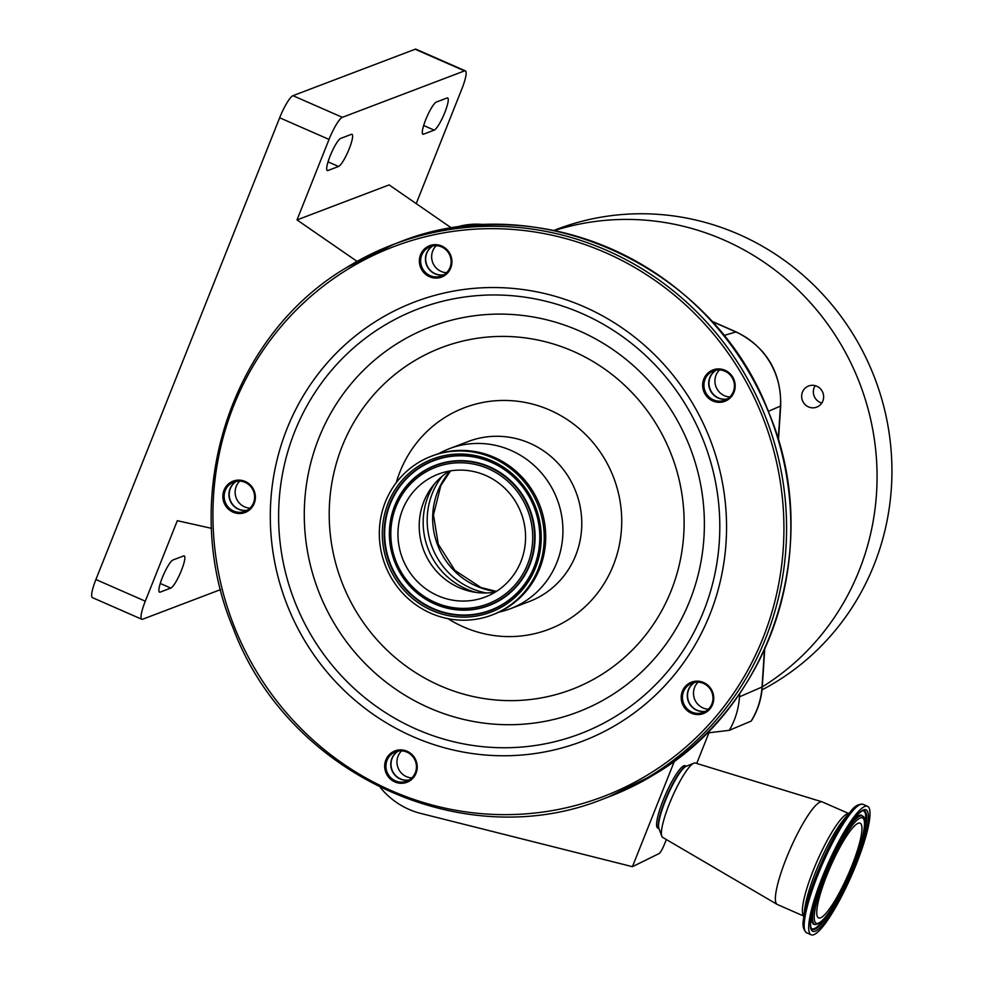 <?xml version="1.0" encoding="UTF-8"?>
<svg xmlns="http://www.w3.org/2000/svg" width="984" height="984" viewBox="0 0 984 984"><rect width="100%" height="100%" fill="white"/><g stroke="black" fill="none" stroke-linecap="round" stroke-linejoin="round"><path stroke-width="1.48" d="M851.861 865.797A51.709 9.705 113.7 0 0 860.127 823.19A51.709 9.705 113.7 0 0 826.843 875.305A51.709 9.705 113.7 0 0 818.577 917.912A51.709 9.705 113.7 0 0 851.861 865.797M822.378 877.002A70.159 13.173 113.7 0 0 811.173 934.8A70.159 13.173 113.7 0 0 856.326 864.1A70.159 13.173 113.7 0 0 867.531 806.302A70.159 13.173 113.7 0 0 822.378 877.002M848.848 813.571L822.341 801.948A55.99 10.517 113.7 0 0 822.132 801.862A55.99 10.517 113.7 0 0 786.302 858.368A55.99 10.517 113.7 0 0 777.151 904.394A55.99 10.517 113.7 0 0 777.36 904.505L803.866 916.129M822.132 801.862L695.294 763.018A40.627 7.626 113.7 0 0 693.818 763.178A40.627 7.626 113.7 0 0 669.304 804.014A40.627 7.626 113.7 0 0 661.789 836.203A40.627 7.626 113.7 0 0 662.675 837.396L777.151 904.394M659.046 828.786A34.255 6.433 113.7 0 1 664.876 800.804A34.255 6.433 113.7 0 1 686.5 766.179L684.999 765.687A34.034 6.396 113.7 0 0 663.228 800.041A34.034 6.396 113.7 0 0 657.669 828.011L659.059 828.836M674.495 760.964L632.429 866.683L659.009 853.595A8.635 1.624 -66.3 0 0 663.991 845.342L666.365 839.561M708.935 732.773L696.721 763.449M632.429 866.683L420.66 813.399A76.58 73.972 69.2 0 1 380.353 787.544M739.71 693.425L739.488 696.832A76.58 73.972 69.2 0 1 729.292 730.325L706.906 733.019M751.075 721.174A73.861 71.34 -110.8 0 0 762.022 687.016A10.984 1.218 -176.3 0 0 762.28 686.783C761.431 699.194 757.754 710.62 751.247 721.063L729.292 730.325M416.22 203.627L461.853 88.954A21.956 4.12 113.7 0 0 465.358 70.86A21.956 4.12 113.7 0 0 464.534 70.897L342.346 117.33A21.956 4.12 113.7 0 0 329.037 139.421L297.008 219.912L357.069 261.387M329.037 139.421L279.665 117.772L95.903 579.527L145.288 601.187A21.956 4.12 113.7 0 0 141.782 619.268A21.956 4.12 113.7 0 0 142.606 619.243L220.613 589.588M211.56 528.346L177.317 520.696L145.288 601.187M172.95 559.994A17.564 3.296 113.7 0 0 162.311 577.669A17.564 3.296 113.7 0 0 159.494 592.147A17.564 3.296 113.7 0 0 160.158 592.122L170.785 588.075A17.564 3.296 113.7 0 0 180.835 571.876A17.564 3.296 113.7 0 0 184.242 555.935A17.564 3.296 113.7 0 0 183.577 555.96L172.95 559.994M434.19 130.134A17.564 3.296 113.7 0 0 444.239 113.923A17.564 3.296 113.7 0 0 447.646 97.982A17.564 3.296 113.7 0 0 446.97 98.006L436.355 102.053A17.564 3.296 113.7 0 0 425.703 119.728A17.564 3.296 113.7 0 0 422.899 134.205A17.564 3.296 113.7 0 0 423.563 134.168L434.19 130.134L423.661 125.509M338.57 166.48A17.564 3.296 113.7 0 0 348.607 150.269A17.564 3.296 113.7 0 0 352.014 134.328A17.564 3.296 113.7 0 0 351.349 134.353L340.722 138.4A17.564 3.296 113.7 0 0 330.083 156.075A17.564 3.296 113.7 0 0 327.278 170.54A17.564 3.296 113.7 0 0 327.943 170.515L338.57 166.48L328.029 161.856M451.865 228.251L389.111 184.906L297.008 219.912M464.534 70.897L415.15 49.237L292.961 95.669L342.346 117.33M415.15 49.237A21.956 4.12 -66.3 0 1 415.986 49.2L465.358 70.86M141.782 619.268L92.398 597.608A21.956 4.12 -66.3 0 1 95.903 579.527M279.665 117.772A21.956 4.12 -66.3 0 1 292.961 95.669M762.28 686.881A252.531 243.921 -110.8 0 0 876.117 454.534A252.531 243.921 -110.8 0 0 723.916 239.998A252.531 243.921 -110.8 0 0 554.361 230.613M808.528 406.921A11.316 10.935 -110.8 0 0 823.633 396.884A11.316 10.935 -110.8 0 0 808.627 385.986A11.316 10.935 -110.8 0 0 808.528 406.921M762.022 689.858A252.531 243.921 -110.8 0 0 891.602 457.843A252.531 243.921 -110.8 0 0 738.787 234.34A252.531 243.921 -110.8 0 0 557.202 229.161L553.734 230.477M821.8 403.022A11.316 10.935 69.2 0 1 815.195 385.666M706.106 712.244A16.79 16.211 69.2 0 1 683.671 706.389A16.79 16.211 69.2 0 1 688.861 683.486A16.79 16.211 69.2 0 1 711.297 689.341A16.79 16.211 69.2 0 1 706.106 712.244M409.578 780.964A16.79 16.211 69.2 0 1 387.142 775.109A16.79 16.211 69.2 0 1 392.333 752.206A16.79 16.211 69.2 0 1 414.768 758.061A16.79 16.211 69.2 0 1 409.578 780.964M247.747 511.188A16.79 16.211 69.2 0 1 225.311 505.333A16.79 16.211 69.2 0 1 230.502 482.443A16.79 16.211 69.2 0 1 252.937 488.298A16.79 16.211 69.2 0 1 247.747 511.188M444.264 275.754A16.79 16.211 69.2 0 1 421.828 269.899A16.79 16.211 69.2 0 1 427.019 246.996A16.79 16.211 69.2 0 1 449.454 252.851A16.79 16.211 69.2 0 1 444.264 275.754M727.545 399.996A16.79 16.211 69.2 0 1 705.11 394.141A16.79 16.211 69.2 0 1 710.3 371.251A16.79 16.211 69.2 0 1 732.736 377.106A16.79 16.211 69.2 0 1 727.545 399.996M689.686 684.323A15.682 15.154 -110.8 0 0 703.326 712.428A15.682 15.154 -110.8 0 0 711.346 691.063A15.682 15.154 -110.8 0 0 689.686 684.323M393.157 753.043A15.682 15.154 -110.8 0 0 406.798 781.148A15.682 15.154 -110.8 0 0 414.817 759.783A15.682 15.154 -110.8 0 0 393.157 753.043M231.326 483.279A15.682 15.154 -110.8 0 0 244.967 511.373A15.682 15.154 -110.8 0 0 252.986 490.007A15.682 15.154 -110.8 0 0 231.326 483.279M427.843 247.833A15.682 15.154 -110.8 0 0 441.472 275.938A15.682 15.154 -110.8 0 0 449.503 254.573A15.682 15.154 -110.8 0 0 427.843 247.833M711.125 372.087A15.682 15.154 -110.8 0 0 724.765 400.18A15.682 15.154 -110.8 0 0 732.785 378.815A15.682 15.154 -110.8 0 0 711.125 372.087M705.639 711.309A15.682 15.154 69.2 0 1 694.643 682.404M409.11 780.029A15.682 15.154 69.2 0 1 398.114 751.124M247.279 510.253A15.682 15.154 69.2 0 1 236.283 481.348M443.784 274.819A15.682 15.154 69.2 0 1 432.8 245.914M727.065 399.073A15.682 15.154 69.2 0 1 716.081 370.156M716.229 370.132A15.682 15.154 -110.8 0 0 727.188 398.987M719.525 369.923A15.682 15.154 -110.8 0 0 729.808 396.958M432.948 245.877A15.682 15.154 -110.8 0 0 443.907 274.745M436.244 245.668A15.682 15.154 -110.8 0 0 446.527 272.703M236.431 481.324A15.682 15.154 -110.8 0 0 247.402 510.179M239.727 481.114A15.682 15.154 -110.8 0 0 250.01 508.15M398.262 751.087A15.682 15.154 -110.8 0 0 409.233 779.955M401.558 750.878A15.682 15.154 -110.8 0 0 411.841 777.913M438.667 453.686A85.645 82.718 69.2 0 1 449.405 448.667A85.645 82.718 69.2 0 1 554.053 492.123A85.645 82.718 69.2 0 1 523.832 602.073A85.645 82.718 69.2 0 1 510.253 608.776A85.645 82.718 69.2 0 1 498.888 612.146M431.582 456.146L433.071 455.58A84.981 82.09 69.2 0 1 536.907 498.703A84.981 82.09 69.2 0 1 506.92 607.804A84.981 82.09 69.2 0 1 493.451 614.459L491.963 615.025A84.981 82.09 69.2 0 1 388.127 571.889A84.981 82.09 69.2 0 1 418.102 462.787A84.981 82.09 69.2 0 1 431.582 456.146A84.981 82.09 69.2 0 1 535.419 499.269A84.981 82.09 69.2 0 1 505.432 608.37A84.981 82.09 69.2 0 1 491.963 615.025M427.978 479.245A65.768 63.529 69.2 0 1 438.409 474.103A65.768 63.529 69.2 0 1 518.765 507.486A65.768 63.529 69.2 0 1 495.567 591.913A65.768 63.529 69.2 0 1 485.137 597.054A65.768 63.529 69.2 0 1 404.768 563.684A65.768 63.529 69.2 0 1 427.978 479.245M495.382 592.024A65.768 63.529 69.2 0 1 472.283 591.79A65.768 63.529 69.2 0 1 432.296 486.576A65.768 63.529 69.2 0 1 449.221 471.176A65.768 63.529 69.2 0 1 449.405 471.065M694.79 682.367A15.682 15.154 -110.8 0 0 705.762 711.235M698.086 682.158A15.682 15.154 -110.8 0 0 708.369 709.193M825.441 875.846A57.539 10.799 113.7 0 0 818.417 923.152A57.539 10.799 113.7 0 0 853.276 865.256A57.539 10.799 113.7 0 0 860.287 817.95A57.539 10.799 113.7 0 0 825.441 875.846M824.063 875.563A59.163 11.107 113.7 0 0 815.502 924.48C825.342 923.693 840.963 895.083 853.325 865.219C865.797 834.862 866.215 815.367 862.87 816.474A59.163 11.107 113.7 0 0 824.063 875.563M812.587 909.683A59.495 11.168 113.7 0 0 814.641 924.468L815.502 924.48M811.382 928.502A64.354 12.079 113.7 0 0 827.212 914.899M863.755 831.578A64.354 12.079 113.7 0 0 863.042 810.718M862.87 816.474L862.291 815.847A59.495 11.168 113.7 0 0 850.016 824.346M854.026 864.173A64.686 12.14 113.7 0 0 863.399 810.681C862.267 811.603 864.469 808.627 858.171 814.112C847.224 826.056 835.625 846.892 823.362 876.609C812.329 906.633 808.405 924.025 811.591 928.798A64.686 12.14 113.7 0 0 854.026 864.173M855.404 864.456A66.309 12.448 113.7 0 0 863.485 809.918A66.309 12.448 113.7 0 0 823.313 876.646A66.309 12.448 113.7 0 0 815.232 931.184A66.309 12.448 113.7 0 0 855.404 864.456M850.705 811.406A69.003 12.952 113.7 0 0 816.659 874.259A69.003 12.952 113.7 0 0 803.534 918.958L804.654 909.511A58.302 10.947 113.7 0 1 815.736 871.738A58.302 10.947 113.7 0 1 844.518 818.626L850.705 811.406C854.469 806.179 858.565 803.817 863.017 804.322A70.159 13.173 113.7 0 0 817.864 875.022A70.159 13.173 113.7 0 0 806.646 932.82L811.173 934.8M848.786 813.645A55.99 10.517 113.7 0 0 813.325 870.225A55.99 10.517 113.7 0 0 803.879 916.03M693.818 763.178L686.106 766.351A34.502 6.482 113.7 0 0 665.282 801.038A34.502 6.482 113.7 0 0 658.899 828.38L661.789 836.203M397.893 242.728A296.442 286.344 69.2 0 1 760.115 393.182A296.442 286.344 69.2 0 1 655.541 773.768A296.442 286.344 69.2 0 1 608.518 796.942L655.565 773.756C772.797 704.667 823.706 542.996 769.107 413.378C714.63 266.578 537.916 185.299 397.893 242.728L393.637 244.34A296.442 286.344 69.2 0 1 755.86 394.793A296.442 286.344 69.2 0 1 651.285 775.38A296.442 286.344 69.2 0 1 604.274 798.553L608.518 796.942M346.626 267.525A296.442 286.344 69.2 0 1 393.637 244.34L346.602 267.537C229.358 336.626 178.461 498.285 233.06 627.903C287.525 774.703 464.239 855.982 604.274 798.553M347.229 269.604A294.253 284.228 69.2 0 1 740.608 372.247A294.253 284.228 69.2 0 1 649.625 773.695A294.253 284.228 69.2 0 1 256.246 671.051A294.253 284.228 69.2 0 1 347.229 269.604M764.482 649.514L762.022 687.016L739.488 696.832M778.442 440.34L780.706 405.826C781.173 371.829 766.364 347.217 736.266 331.977A10.984 2.054 113.8 0 0 735.921 331.977L711.616 321.264M780.706 405.826A10.984 1.218 -176.3 0 1 780.435 406.072A73.861 71.34 -110.8 0 0 735.921 331.977L723.781 335.532M486.108 224.832A73.861 71.34 -110.8 0 0 458.47 226.517L452.259 228.177M778.233 439.663L780.435 406.072L768.295 411.349M159.064 591.642L160.158 592.122M422.468 133.689L423.563 134.168M326.848 170.035L327.943 170.515M160.257 583.463L170.785 588.075M377.61 320.255A235.114 227.107 69.2 0 1 691.936 402.272A235.114 227.107 69.2 0 1 619.243 723.043A235.114 227.107 69.2 0 1 304.917 641.027A235.114 227.107 69.2 0 1 377.61 320.255M382.382 326.614A227.353 219.604 69.2 0 1 686.328 405.912A227.353 219.604 69.2 0 1 616.033 716.106A227.353 219.604 69.2 0 1 312.076 636.796A227.353 219.604 69.2 0 1 382.382 326.614M610.277 696.02A206.185 199.149 69.2 0 1 334.634 624.102A206.185 199.149 69.2 0 1 398.385 342.801A206.185 199.149 69.2 0 1 674.028 414.719A206.185 199.149 69.2 0 1 610.277 696.02M600.634 675.184A182.889 176.653 69.2 0 1 356.134 611.384A182.889 176.653 69.2 0 1 412.677 361.866A182.889 176.653 69.2 0 1 657.189 425.654A182.889 176.653 69.2 0 1 600.634 675.184M396.269 482.64A118.572 114.538 69.2 0 1 445.727 416.945A118.572 114.538 69.2 0 1 604.262 458.31A118.572 114.538 69.2 0 1 567.596 620.092A118.572 114.538 69.2 0 1 447.966 618.665M449.405 448.667L468.261 441.496A85.645 82.718 69.2 0 1 572.909 484.964A85.645 82.718 69.2 0 1 542.701 594.902A85.645 82.718 69.2 0 1 529.109 601.605L510.253 608.776M419.676 465.42A81.906 79.114 69.2 0 1 529.183 493.993A81.906 79.114 69.2 0 1 503.857 605.738A81.906 79.114 69.2 0 1 394.35 577.165A81.906 79.114 69.2 0 1 419.676 465.42M420.783 466.711A80.282 77.551 69.2 0 1 528.101 494.718A80.282 77.551 69.2 0 1 503.279 604.25A80.282 77.551 69.2 0 1 395.949 576.243A80.282 77.551 69.2 0 1 420.783 466.711M421.14 466.92A79.95 77.219 69.2 0 1 528.027 494.817A79.95 77.219 69.2 0 1 503.304 603.893A79.95 77.219 69.2 0 1 396.417 576.009A79.95 77.219 69.2 0 1 421.14 466.92M500.807 599.723A75.079 72.521 69.2 0 1 400.427 573.537A75.079 72.521 69.2 0 1 423.649 471.102A75.079 72.521 69.2 0 1 524.017 497.289A75.079 72.521 69.2 0 1 500.807 599.723M500.438 599.514A74.747 72.201 69.2 0 1 400.513 573.438A74.747 72.201 69.2 0 1 423.624 471.459A74.747 72.201 69.2 0 1 523.549 497.523A74.747 72.201 69.2 0 1 500.438 599.514M424.19 472.947A73.124 70.639 69.2 0 1 521.951 498.457A73.124 70.639 69.2 0 1 499.343 598.223A73.124 70.639 69.2 0 1 401.583 572.713A73.124 70.639 69.2 0 1 424.19 472.947M476.281 592.454A70.885 68.474 69.2 0 1 434.842 483.427M486.342 592.971A72.459 69.999 69.2 0 1 442.025 476.367M496.133 591.568A72.459 69.999 69.2 0 1 437.523 544.792A72.459 69.999 69.2 0 1 450.278 470.906M803.534 918.958C802.231 925.268 803.276 929.88 806.646 932.82M863.017 804.322L867.531 806.302M736.266 331.977L711.395 321.018M486.403 224.819L458.47 226.517M762.28 686.783L764.765 648.874M450.574 470.856L440.807 485.616L433.477 514.866L438.237 544.14L454.916 570.413L481.004 587.534L496.391 591.396"/></g></svg>
